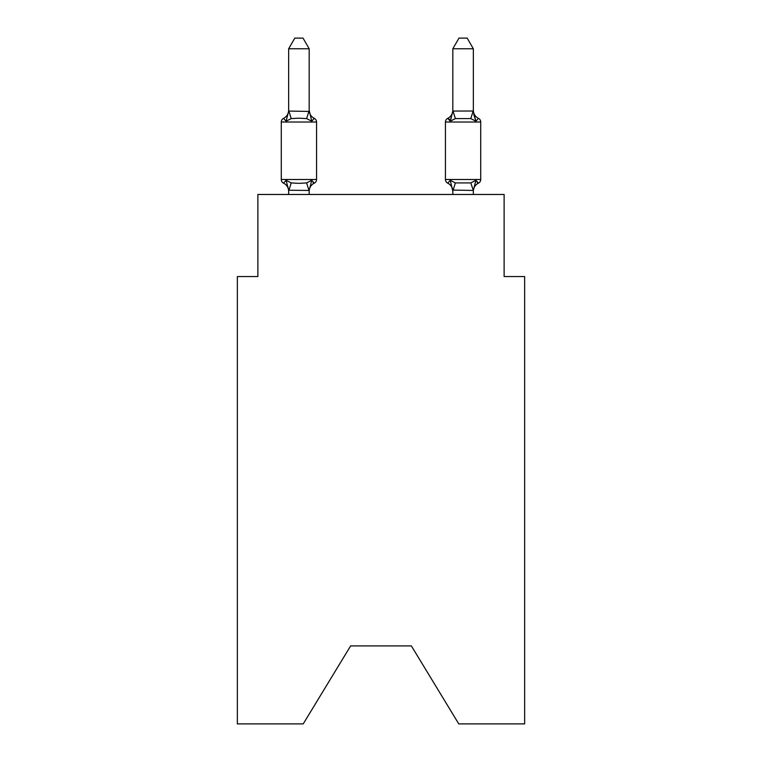 <?xml version="1.0" encoding="UTF-8"?>
<svg xmlns="http://www.w3.org/2000/svg" width="762" height="762" viewBox="0 0 762 762"><rect width="100%" height="100%" fill="white"/><g stroke="black" fill="none" stroke-linecap="round" stroke-linejoin="round"><path stroke-width="1.14" d="M411.375 645.919L458.772 723.9L524.647 723.9L524.647 276.549L504.12 276.549L504.12 194.472L257.88 194.472L257.88 276.549L237.353 276.549L237.353 723.9L303.228 723.9L350.625 645.919L411.375 645.919L350.625 645.919M473.345 110.223L473.345 110.223A9.03 9.03 0 0 0 478.422 118.339A4.105 4.105 0 0 1 480.727 122.025A4.105 4.105 0 0 0 478.422 118.339L475.907 121.225L473.764 114.519L475.907 121.225L473.764 114.519L475.907 121.225L473.764 114.519L475.907 121.225L473.764 114.519L475.907 121.225L473.764 114.519L475.907 121.225L473.764 114.519L475.907 121.225L473.764 114.519L475.907 121.225L473.764 114.519L475.907 121.225L473.764 114.519L475.907 121.225L473.764 114.519L475.907 121.225L478.422 118.339L475.907 121.225L478.422 118.339L475.907 121.225L478.422 118.339L475.907 121.225L478.422 118.339L475.907 121.225L478.422 118.339L475.907 121.225L478.422 118.339L475.907 121.225L478.422 118.339L475.907 121.225L478.422 118.339L475.907 121.225L478.422 118.339L475.907 121.225L478.422 118.339L475.907 121.225L478.422 118.339L475.907 121.225L478.422 118.339L475.907 121.225L478.422 118.339L475.907 121.225L478.422 118.339L475.907 121.225L478.422 118.339L475.907 121.225L478.422 118.339L475.907 121.225L478.422 118.339L475.907 121.225L478.422 118.339L475.907 121.225L478.422 118.339L475.907 121.225L470.783 118.586L455.381 118.586L450.256 121.225L451.218 117.977L450.256 121.225L451.218 117.977L450.256 121.225L451.218 117.977L450.256 121.225L451.218 117.977L450.256 121.225L451.218 117.977L450.256 121.225L451.218 117.977L450.256 121.225L451.218 117.977L450.256 121.225L451.218 117.977L450.256 121.225L451.218 117.977L450.256 121.225L451.218 117.977L450.256 121.225L447.742 118.339L449.523 119.482L447.742 118.339L450.256 121.225L447.742 118.339A4.105 4.105 0 0 0 445.437 122.025L445.437 179.489A4.105 4.105 0 0 0 447.742 183.175L450.256 180.289L447.742 183.175L450.256 180.289L455.381 182.928L470.783 182.928L475.907 180.289L478.422 183.175A4.105 4.105 0 0 0 480.727 179.489A4.105 4.105 0 0 1 478.422 183.175L475.907 180.289L478.422 183.175A4.105 4.105 0 0 0 480.727 179.489A4.105 4.105 0 0 1 478.422 183.175L475.907 180.289L478.422 183.175A4.105 4.105 0 0 0 480.727 179.489A4.105 4.105 0 0 1 478.422 183.175L475.907 180.289L478.422 183.175A4.105 4.105 0 0 0 480.727 179.489A4.105 4.105 0 0 1 478.422 183.175L475.907 180.289L478.422 183.175A4.105 4.105 0 0 0 480.727 179.489A4.105 4.105 0 0 1 478.422 183.175L475.907 180.289L478.422 183.175A4.105 4.105 0 0 0 480.727 179.489A4.105 4.105 0 0 1 478.422 183.175L475.907 180.289L478.422 183.175A4.105 4.105 0 0 0 480.727 179.489A4.105 4.105 0 0 1 478.422 183.175L475.907 180.289L478.422 183.175A4.105 4.105 0 0 0 480.727 179.489A4.105 4.105 0 0 1 478.422 183.175L475.907 180.289L478.422 183.175A4.105 4.105 0 0 0 480.727 179.489A4.105 4.105 0 0 1 478.422 183.175L475.907 180.289L478.422 183.175A4.105 4.105 0 0 0 480.727 179.489A4.105 4.105 0 0 1 478.422 183.175L475.907 180.289L478.422 183.175A4.105 4.105 0 0 0 480.727 179.489A4.105 4.105 0 0 1 478.422 183.175L475.907 180.289L478.422 183.175A4.105 4.105 0 0 0 480.727 179.489A4.105 4.105 0 0 1 478.422 183.175L475.907 180.289L478.422 183.175A4.105 4.105 0 0 0 480.727 179.489A4.105 4.105 0 0 1 478.422 183.175L475.907 180.289L478.422 183.175A4.105 4.105 0 0 0 480.727 179.489A4.105 4.105 0 0 1 478.422 183.175L475.907 180.289L478.422 183.175A4.105 4.105 0 0 0 480.727 179.489A4.105 4.105 0 0 1 478.422 183.175L475.907 180.289L478.422 183.175A4.105 4.105 0 0 0 480.727 179.489A4.105 4.105 0 0 1 478.422 183.175L475.907 180.289L478.422 183.175A4.105 4.105 0 0 0 480.727 179.489A4.105 4.105 0 0 1 478.422 183.175L475.907 180.289L478.422 183.175A4.105 4.105 0 0 0 480.727 179.489A4.105 4.105 0 0 1 478.422 183.175L475.907 180.289L478.422 183.175A4.105 4.105 0 0 0 480.727 179.489A4.105 4.105 0 0 1 478.422 183.175L477.25 182.613M473.345 194.472L473.345 190.452L452.818 190.081L452.818 191.3L450.256 180.289L447.742 183.175A9.03 9.03 0 0 1 452.818 191.3A9.03 9.03 0 0 0 447.742 183.175L450.256 180.289L447.742 183.175A9.03 9.03 0 0 1 452.818 191.3A9.03 9.03 0 0 0 447.742 183.175A9.03 9.03 0 0 1 452.818 191.3A9.03 9.03 0 0 0 447.742 183.175L450.256 180.289L447.742 183.175A9.03 9.03 0 0 1 452.818 191.3A9.03 9.03 0 0 0 447.742 183.175L450.256 180.289L447.742 183.175A9.03 9.03 0 0 1 452.818 191.3A9.03 9.03 0 0 0 447.742 183.175L450.256 180.289L447.742 183.175A9.03 9.03 0 0 1 452.818 191.3A9.03 9.03 0 0 0 447.742 183.175L450.256 180.289L447.742 183.175A9.03 9.03 0 0 1 452.818 191.3A9.03 9.03 0 0 0 447.742 183.175A9.03 9.03 0 0 1 452.818 191.3A9.03 9.03 0 0 0 447.742 183.175L450.256 180.289L447.742 183.175A9.03 9.03 0 0 1 452.818 191.3A9.03 9.03 0 0 0 447.742 183.175L450.256 180.289L447.742 183.175A9.03 9.03 0 0 1 452.818 191.3A9.03 9.03 0 0 0 447.742 183.175L450.256 180.289L447.742 183.175A4.105 4.105 0 0 1 445.437 179.489A4.105 4.105 0 0 0 447.742 183.175A4.105 4.105 0 0 1 445.437 179.489A4.105 4.105 0 0 0 447.742 183.175A4.105 4.105 0 0 1 445.437 179.489A4.105 4.105 0 0 0 447.742 183.175A4.105 4.105 0 0 1 445.437 179.489A4.105 4.105 0 0 0 447.742 183.175A4.105 4.105 0 0 1 445.437 179.489A4.105 4.105 0 0 0 447.742 183.175A4.105 4.105 0 0 1 445.437 179.489A4.105 4.105 0 0 0 447.742 183.175A4.105 4.105 0 0 1 445.437 179.489A4.105 4.105 0 0 0 447.742 183.175L450.256 180.289L447.742 183.175A4.105 4.105 0 0 1 445.437 179.489A4.105 4.105 0 0 0 447.742 183.175L450.256 180.289L447.742 183.175A4.105 4.105 0 0 1 445.437 179.489A4.105 4.105 0 0 0 447.742 183.175L450.256 180.289L447.742 183.175M473.345 191.3L473.345 191.3A9.03 9.03 0 0 1 478.422 183.175A4.105 4.105 0 0 0 480.727 179.489A4.105 4.105 0 0 1 478.422 183.175M452.818 110.223L452.818 110.223A9.03 9.03 0 0 1 447.742 118.339L448.913 118.901L447.742 118.339L448.913 118.901L447.742 118.339L448.913 118.901L447.742 118.339L448.913 118.901L447.742 118.339L448.913 118.901L447.742 118.339L448.913 118.901L447.742 118.339L448.913 118.901L447.742 118.339L448.913 118.901L447.742 118.339L448.913 118.901L447.742 118.339L450.256 121.225L447.742 118.339L450.256 121.225L447.742 118.339L450.256 121.225L447.742 118.339L450.256 121.225L447.742 118.339L449.523 119.482L447.742 118.339L450.256 121.225L447.742 118.339L450.256 121.225L447.742 118.339L450.256 121.225L447.742 118.339L450.256 121.225L452.818 111.061L473.173 111.014L475.907 121.225M288.655 191.3L288.655 191.3A9.03 9.03 0 0 0 283.578 183.175A4.105 4.105 0 0 1 281.273 179.489A4.105 4.105 0 0 0 283.578 183.175L286.093 180.289L283.578 183.175A4.105 4.105 0 0 1 281.273 179.489A4.105 4.105 0 0 0 283.578 183.175L286.093 180.289L283.578 183.175A4.105 4.105 0 0 1 281.273 179.489A4.105 4.105 0 0 0 283.578 183.175A4.105 4.105 0 0 1 281.273 179.489A4.105 4.105 0 0 0 283.578 183.175A4.105 4.105 0 0 1 281.273 179.489A4.105 4.105 0 0 0 283.578 183.175L286.093 180.289L283.578 183.175A4.105 4.105 0 0 1 281.273 179.489A4.105 4.105 0 0 0 283.578 183.175L286.093 180.289L283.578 183.175A4.105 4.105 0 0 1 281.273 179.489A4.105 4.105 0 0 0 283.578 183.175L286.093 180.289L283.578 183.175A4.105 4.105 0 0 1 281.273 179.489A4.105 4.105 0 0 0 283.578 183.175A4.105 4.105 0 0 1 281.273 179.489A4.105 4.105 0 0 0 283.578 183.175A4.105 4.105 0 0 1 281.273 179.489A4.105 4.105 0 0 0 283.578 183.175A4.105 4.105 0 0 1 281.273 179.489A4.105 4.105 0 0 0 283.578 183.175L286.093 180.289L283.578 183.175A4.105 4.105 0 0 1 281.273 179.489A4.105 4.105 0 0 0 283.578 183.175L286.093 180.289L283.578 183.175A4.105 4.105 0 0 1 281.273 179.489A4.105 4.105 0 0 0 283.578 183.175L286.093 180.289L283.578 183.175A4.105 4.105 0 0 1 281.273 179.489A4.105 4.105 0 0 0 283.578 183.175A4.105 4.105 0 0 1 281.273 179.489A4.105 4.105 0 0 0 283.578 183.175A4.105 4.105 0 0 1 281.273 179.489A4.105 4.105 0 0 0 283.578 183.175L286.093 180.289L283.578 183.175A4.105 4.105 0 0 1 281.273 179.489A4.105 4.105 0 0 0 283.578 183.175L286.093 180.289L283.578 183.175A4.105 4.105 0 0 1 281.273 179.489A4.105 4.105 0 0 0 283.578 183.175L286.093 180.289L283.578 183.175A4.105 4.105 0 0 1 281.273 179.489A4.105 4.105 0 0 0 283.578 183.175L286.093 180.289L283.578 183.175A4.105 4.105 0 0 1 281.273 179.489A4.105 4.105 0 0 0 283.578 183.175L286.093 180.289L283.578 183.175L286.093 180.289L283.578 183.175L286.093 180.289L283.578 183.175L286.093 180.289L283.578 183.175L286.093 180.289L291.217 182.928L298.914 183.337L306.619 182.928L311.744 180.289L314.258 183.175L313.087 182.613M288.655 110.223A9.03 9.03 0 0 1 283.578 118.339A4.105 4.105 0 0 0 281.273 122.025L316.563 122.025A4.105 4.105 0 0 0 314.258 118.339L311.744 121.225L306.619 118.586L298.914 118.177L291.217 118.586L286.093 121.225L283.578 118.339L286.093 121.225L283.578 118.339L286.093 121.225L283.578 118.339L286.093 121.225L283.578 118.339L286.093 121.225L283.578 118.339L286.093 121.225L283.578 118.339L286.093 121.225L283.578 118.339L286.093 121.225L283.578 118.339L286.093 121.225L283.578 118.339L286.093 121.225L283.578 118.339L286.093 121.225L283.578 118.339L286.093 121.225L283.578 118.339L286.093 121.225L283.578 118.339L286.093 121.225L283.578 118.339L286.093 121.225L283.578 118.339L286.093 121.225L283.578 118.339L286.093 121.225L283.578 118.339L286.093 121.225L283.578 118.339L286.093 121.225L283.578 118.339L286.093 121.225L283.578 118.339L286.093 121.225L288.655 111.061L309.182 111.433L309.182 110.223L311.744 121.225L314.258 118.339A4.105 4.105 0 0 1 316.563 122.025A4.105 4.105 0 0 0 314.258 118.339L311.744 121.225L314.258 118.339A4.105 4.105 0 0 1 316.563 122.025A4.105 4.105 0 0 0 314.258 118.339L311.744 121.225L314.258 118.339A4.105 4.105 0 0 1 316.563 122.025A4.105 4.105 0 0 0 314.258 118.339L311.744 121.225L314.258 118.339A4.105 4.105 0 0 1 316.563 122.025A4.105 4.105 0 0 0 314.258 118.339L311.744 121.225L314.258 118.339A4.105 4.105 0 0 1 316.563 122.025A4.105 4.105 0 0 0 314.258 118.339L311.744 121.225L314.258 118.339A4.105 4.105 0 0 1 316.563 122.025A4.105 4.105 0 0 0 314.258 118.339L311.744 121.225L314.258 118.339A4.105 4.105 0 0 1 316.563 122.025A4.105 4.105 0 0 0 314.258 118.339L311.744 121.225L314.258 118.339A4.105 4.105 0 0 1 316.563 122.025A4.105 4.105 0 0 0 314.258 118.339L311.744 121.225L314.258 118.339A4.105 4.105 0 0 1 316.563 122.025A4.105 4.105 0 0 0 314.258 118.339L311.744 121.225L314.258 118.339A4.105 4.105 0 0 1 316.563 122.025A4.105 4.105 0 0 0 314.258 118.339L311.744 121.225L314.258 118.339A4.105 4.105 0 0 1 316.563 122.025A4.105 4.105 0 0 0 314.258 118.339L311.744 121.225L314.258 118.339A4.105 4.105 0 0 1 316.563 122.025A4.105 4.105 0 0 0 314.258 118.339L311.744 121.225L314.258 118.339A4.105 4.105 0 0 1 316.563 122.025A4.105 4.105 0 0 0 314.258 118.339L311.744 121.225L314.258 118.339A4.105 4.105 0 0 1 316.563 122.025A4.105 4.105 0 0 0 314.258 118.339L311.744 121.225L314.258 118.339A4.105 4.105 0 0 1 316.563 122.025A4.105 4.105 0 0 0 314.258 118.339L311.744 121.225L314.258 118.339A4.105 4.105 0 0 1 316.563 122.025A4.105 4.105 0 0 0 314.258 118.339L311.744 121.225L314.258 118.339A4.105 4.105 0 0 1 316.563 122.025A4.105 4.105 0 0 0 314.258 118.339L311.744 121.225L314.258 118.339A4.105 4.105 0 0 1 316.563 122.025A4.105 4.105 0 0 0 314.258 118.339L311.744 121.225L314.258 118.339A4.105 4.105 0 0 1 316.563 122.025A4.105 4.105 0 0 0 314.258 118.339L311.744 121.225L314.258 118.339A4.105 4.105 0 0 1 316.563 122.025L316.563 179.489A4.105 4.105 0 0 1 314.258 183.175L311.744 180.289L314.258 183.175A9.03 9.03 0 0 0 309.182 191.3M311.744 180.289L314.258 183.175L311.744 180.289L314.258 183.175L311.744 180.289L314.258 183.175L311.744 180.289L314.258 183.175L311.744 180.289L314.258 183.175L311.744 180.289L314.258 183.175L311.744 180.289L314.258 183.175L311.744 180.289L314.258 183.175L311.744 180.289L314.258 183.175L311.744 180.289L309.182 190.452L288.655 190.243M309.182 48.768L288.655 48.768L294.818 38.1L303.019 38.1L309.182 48.768L309.182 111.433M475.907 180.289L473.345 190.452L470.783 182.928M452.818 194.472L452.818 190.081M281.273 122.025L281.273 179.489L316.563 179.489M288.655 48.768L288.655 111.061M309.182 194.472L309.182 190.452M288.655 194.472L288.655 190.452M286.093 180.289L288.655 190.081M309.182 110.223A9.03 9.03 0 0 0 314.258 118.339M445.437 122.025L480.727 122.025L480.727 179.489L445.437 179.489M473.345 111.061L473.345 48.768L452.818 48.768L452.818 111.061M452.818 48.768L458.981 38.1L467.182 38.1L473.345 48.768M291.217 182.928L288.827 190.51M306.619 182.928L309.01 190.51M288.827 111.014L291.217 118.586M309.01 111.014L306.619 118.586M452.99 190.51L455.381 182.928M470.783 118.586L473.173 111.014M455.381 118.586L452.99 111.014"/></g></svg>
